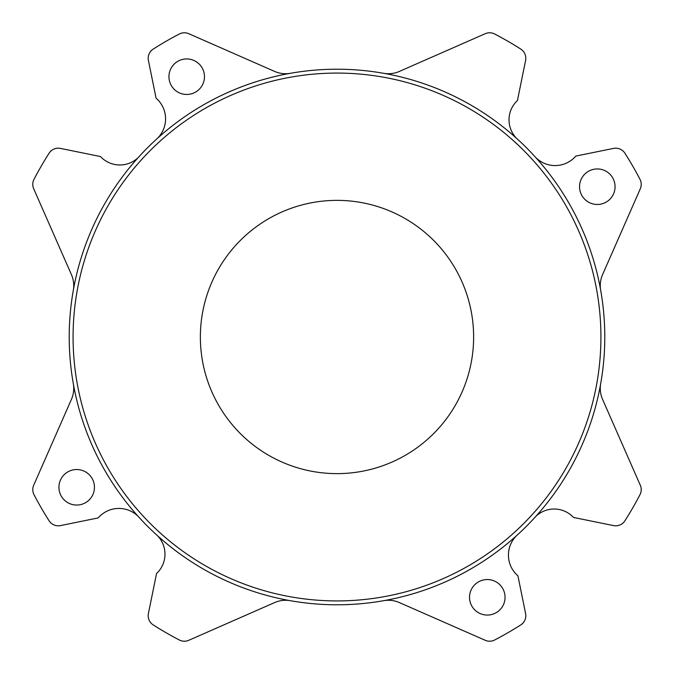 <?xml version="1.0" encoding="UTF-8"?>
<svg xmlns="http://www.w3.org/2000/svg" width="674" height="674" viewBox="0 0 674 674"><rect width="100%" height="100%" fill="white"/><g stroke="black" fill="none" stroke-linecap="round" stroke-linejoin="round"><path stroke-width="1.01" d="M337 604.789A267.789 267.789 0 0 1 69.211 337A267.789 267.789 0 0 1 337 69.211A267.789 267.789 0 0 1 604.789 337A267.789 267.789 0 0 1 337 604.789M337 600.922A263.922 263.922 0 0 1 73.078 337A263.922 263.922 0 0 1 337 73.078A263.922 263.922 0 0 1 600.922 337A263.922 263.922 0 0 1 337 600.922M337 473.628A136.628 136.628 0 0 1 200.372 337A136.628 136.628 0 0 1 337 200.372A136.628 136.628 0 0 1 473.628 337A136.628 136.628 0 0 1 337 473.628M58.933 487.285A17.76 17.76 0 0 0 76.693 505.053A17.76 17.76 0 0 0 94.453 487.285A17.76 17.76 0 0 0 76.693 469.525A17.76 17.76 0 0 0 58.933 487.285M204.475 76.693A17.76 17.76 0 0 0 186.715 58.933A17.76 17.76 0 0 0 168.947 76.693A17.76 17.76 0 0 0 186.715 94.453A17.76 17.76 0 0 0 204.475 76.693M505.053 597.307A17.76 17.76 0 0 0 487.285 579.547A17.76 17.76 0 0 0 469.525 597.307A17.76 17.76 0 0 0 487.285 615.067A17.76 17.76 0 0 0 505.053 597.307M579.547 186.715A17.76 17.76 0 0 0 597.307 204.475A17.76 17.76 0 0 0 615.067 186.715A17.76 17.76 0 0 0 597.307 168.947A17.76 17.76 0 0 0 579.547 186.715M290.351 73.306A27.322 27.322 0 0 1 274.604 71.419L188.762 33.7A10.927 10.927 0 0 0 179.318 34.012A341.566 341.566 0 0 0 153.242 49.076A10.927 10.927 0 0 0 148.406 60.475L156.082 98.177A27.356 27.356 0 0 1 157.556 138.229M516.444 138.229A26.471 26.471 0 0 1 517.447 100.485L525.594 60.475A10.927 10.927 0 0 0 520.758 49.076A341.566 341.566 0 0 0 494.682 34.012A10.927 10.927 0 0 0 485.238 33.7L399.396 71.419A27.322 27.322 0 0 1 383.649 73.306M600.694 290.351A27.322 27.322 0 0 1 602.581 274.604L640.3 188.762A10.927 10.927 0 0 0 639.988 179.318A341.566 341.566 0 0 0 624.924 153.242A10.927 10.927 0 0 0 613.525 148.406L575.823 156.082A27.356 27.356 0 0 1 535.771 157.556M535.771 516.444A26.471 26.471 0 0 1 573.515 517.447L613.525 525.594A10.927 10.927 0 0 0 624.924 520.758A341.566 341.566 0 0 0 639.988 494.682A10.927 10.927 0 0 0 640.3 485.238L602.581 399.396A27.322 27.322 0 0 1 600.694 383.649M383.649 600.694A27.322 27.322 0 0 1 399.396 602.581L485.238 640.3A10.927 10.927 0 0 0 494.682 639.988A341.566 341.566 0 0 0 520.758 624.924A10.927 10.927 0 0 0 525.594 613.525L517.918 575.823A27.356 27.356 0 0 1 516.444 535.771M157.556 535.771A26.471 26.471 0 0 1 156.553 573.515L148.406 613.525A10.927 10.927 0 0 0 153.242 624.924A341.566 341.566 0 0 0 179.318 639.988A10.927 10.927 0 0 0 188.762 640.3L274.604 602.581A27.322 27.322 0 0 1 290.351 600.694M73.306 383.649A27.322 27.322 0 0 1 71.419 399.396L33.7 485.238A10.927 10.927 0 0 0 34.012 494.682A341.566 341.566 0 0 0 49.076 520.758A10.927 10.927 0 0 0 60.475 525.594L98.177 517.918A27.356 27.356 0 0 1 138.229 516.444M138.229 157.556A26.471 26.471 0 0 1 100.485 156.553L60.475 148.406A10.927 10.927 0 0 0 49.076 153.242A341.566 341.566 0 0 0 34.012 179.318A10.927 10.927 0 0 0 33.7 188.762L71.419 274.604A27.322 27.322 0 0 1 73.306 290.351"/></g></svg>
